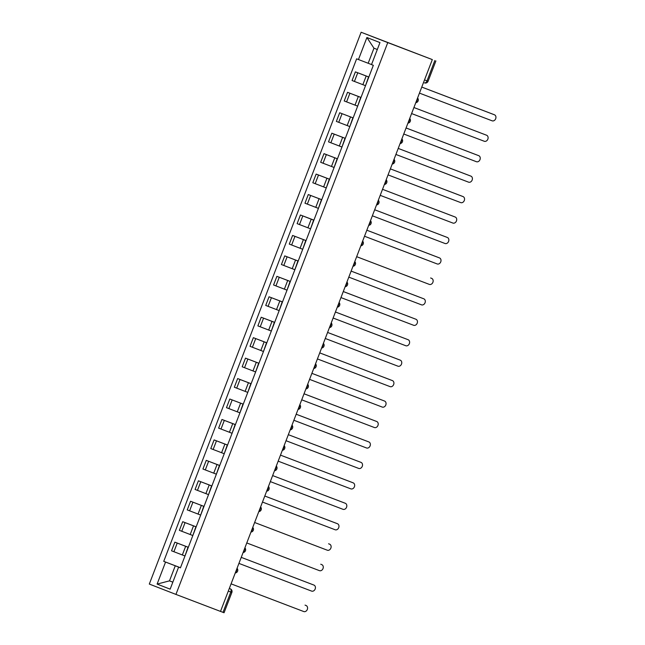 <?xml version="1.0" encoding="UTF-8"?>
<svg xmlns="http://www.w3.org/2000/svg" width="645" height="645" viewBox="0 0 645 645"><rect width="100%" height="100%" fill="white"/><g stroke="black" fill="none" stroke-linecap="round" stroke-linejoin="round"><path stroke-width="0.97" d="M432.319 59.59L361.127 32.25L149.309 584.064L175.94 594.416L387.766 42.602L432.319 59.59L220.501 611.404L175.94 594.416M228.306 591.078L231.869 592.433L224.065 612.75L223.001 612.347L230.797 592.029A2.806 1.669 -69.1 0 0 230.249 588.804L229.314 588.442L230.249 588.804A2.806 2.257 111.2 0 0 230.249 588.804L229.314 588.442M220.501 611.396L223.001 612.347M361.127 32.25L387.766 42.602M368.835 77.037L355.387 71.869L352.065 80.52L365.231 85.583M368.843 76.997L355.387 71.869M368.537 76.973L365.497 85.737M360.982 97.484L347.534 92.316L344.212 100.967L357.386 106.03M360.998 97.451L347.534 92.316M360.692 97.419L357.644 106.183M339.681 112.762L353.146 117.898L339.681 112.762L336.368 121.413L349.534 126.476M352.839 117.866L349.792 126.63M345.285 138.377L331.836 133.209L328.515 141.86L341.689 146.923M345.301 138.344L331.836 133.209M344.994 138.312L341.947 147.076M337.44 158.831L323.983 153.655L320.67 162.306L333.836 167.369M337.448 158.791L323.983 153.655M337.142 158.759L334.094 167.523M329.587 179.278L316.139 174.102L312.817 182.753L325.991 187.816M329.603 179.237L316.139 174.102M329.297 179.213L326.249 187.969M321.742 199.724L308.286 194.548L304.972 203.199L318.138 208.27M321.75 199.684L308.286 194.548M321.444 199.66L318.396 208.424M313.873 220.219L300.441 214.995L297.119 223.646L310.293 228.717M313.905 220.13L300.441 214.995M313.599 220.106L310.551 228.87M306.044 240.617L292.588 235.441L289.274 244.092L302.44 249.164M306.053 240.577L292.588 235.441M305.746 240.553L302.699 249.317M298.192 261.064L284.743 255.888L281.422 264.539L294.596 269.61M298.208 261.023L284.743 255.888M297.901 260.999L294.854 269.763M290.347 281.51L276.89 276.342L273.577 284.993L286.743 290.057M290.355 281.47L276.89 276.342M290.048 281.446L287.001 290.21M282.494 301.957L269.046 296.789L265.724 305.44L278.898 310.503M282.51 301.916L269.046 296.789M282.204 301.892L279.156 310.656M274.649 322.403L261.193 317.235L257.879 325.886L271.045 330.95M274.657 322.363L261.193 317.235M274.351 322.339L271.303 331.103M266.796 342.85L253.348 337.682L250.026 346.333L263.2 351.396M266.812 342.809L253.348 337.682M266.506 342.785L263.458 351.549M258.951 363.296L245.495 358.128L242.181 366.779L255.347 371.842M258.959 363.264L245.495 358.128M258.653 363.232L255.605 371.996M251.099 383.743L237.65 378.575L234.328 387.226L247.503 392.289M251.115 383.711L237.65 378.575M250.808 383.678L247.761 392.442M229.797 399.021L243.262 404.157L229.797 399.021L226.484 407.672L239.65 412.736M242.955 404.125L239.908 412.889M235.401 424.644L221.953 419.468L218.631 428.119L231.805 433.182M235.417 424.603L221.953 419.468M235.111 424.571L232.063 433.335M227.548 445.09L214.1 439.914L210.778 448.565L223.952 453.628M227.564 445.05L214.1 439.914M227.258 445.026L224.21 453.782M219.703 465.537L206.255 460.361L202.933 469.012L216.107 474.083M219.719 465.497L206.255 460.361M219.405 465.472L216.365 474.236M211.85 485.983L198.402 480.807L195.08 489.458L208.254 494.53M211.866 485.943L198.402 480.807M211.56 485.919L208.512 494.683M204.005 506.43L190.557 501.254L187.235 509.905L200.41 514.976M204.022 506.39L190.557 501.254M203.707 506.365L200.668 515.129M196.153 526.876L182.704 521.7L179.383 530.351L192.557 535.423M196.169 526.836L182.704 521.7M195.862 526.812L192.815 535.576M188.308 547.323L174.859 542.155L171.538 550.806L184.712 555.869M188.324 547.283L174.859 542.155M188.009 547.258L184.97 556.022M377.309 49.496L373.963 48.19L368.174 63.266L371.528 64.548M368.174 63.266L358.459 59.534L366.916 37.515L379.961 42.586L371.512 64.605L373.334 65.314L180.431 567.842L178.609 567.132L170.151 589.151L157.106 584.08L165.563 562.061L175.271 565.794L169.49 580.863L172.836 582.169M358.459 59.534L356.637 58.824L163.733 561.352L165.563 562.061M172.844 582.145L169.49 580.863L157.106 584.08M180.455 567.769L175.271 565.794M178.609 567.132L180.447 567.802M180.471 567.729L163.733 561.352M366.916 37.515L373.963 48.19M421.774 87.075L493.417 114.391A3.233 2.596 -68.8 0 1 493.425 114.399A3.233 2.596 -68.8 0 1 493.441 114.399L494.425 114.786A3.233 2.596 111.2 0 0 494.425 114.786L421.766 87.083M419.452 93.114L492.111 120.809A3.233 2.596 111.2 0 0 495.691 118.728A3.233 2.596 111.2 0 0 494.441 114.786L493.425 114.399M411.607 113.56L484.258 141.255A3.233 2.596 111.2 0 0 487.846 139.175A3.233 2.596 111.2 0 0 486.588 135.232L413.921 107.53L485.564 134.837A3.233 2.596 -68.8 0 1 485.58 134.845A3.233 2.596 -68.8 0 1 485.588 134.845M406.076 127.968L477.719 155.284A3.233 2.596 -68.8 0 1 477.727 155.292A3.233 2.596 -68.8 0 1 477.743 155.292L478.743 155.679A3.233 2.596 111.2 0 0 478.727 155.679L406.068 127.976M403.754 134.007L476.413 161.71A3.233 2.596 111.2 0 0 479.993 159.621A3.233 2.596 111.2 0 0 478.743 155.679M398.223 148.415L469.866 175.73A3.233 2.596 -68.8 0 1 469.882 175.738A3.233 2.596 -68.8 0 1 469.891 175.738L470.874 176.125A3.233 2.596 111.2 0 0 470.874 176.125L398.223 148.423M395.909 154.453L468.56 182.156A3.233 2.596 111.2 0 0 472.148 180.076A3.233 2.596 111.2 0 0 470.89 176.125L469.882 175.738M388.056 174.9L460.715 202.603A3.233 2.596 111.2 0 0 464.295 200.522A3.233 2.596 111.2 0 0 463.046 196.58L390.37 168.869L462.022 196.177A3.233 2.596 -68.8 0 1 462.03 196.185A3.233 2.596 -68.8 0 1 462.046 196.185M462.03 196.185L463.046 196.58A3.233 2.596 111.2 0 0 463.029 196.572L462.022 196.177M382.525 189.316L454.169 216.623A3.233 2.596 -68.8 0 1 454.185 216.631A3.233 2.596 -68.8 0 1 454.193 216.639L455.193 217.026A3.233 2.596 111.2 0 0 455.176 217.018L382.525 189.316M380.211 195.346L452.863 223.049A3.233 2.596 111.2 0 0 456.45 220.969A3.233 2.596 111.2 0 0 455.193 217.026M374.681 209.762L446.324 237.07A3.233 2.596 -68.8 0 1 446.332 237.078A3.233 2.596 -68.8 0 1 446.348 237.086L447.332 237.465A3.233 2.596 111.2 0 0 447.332 237.465L374.672 209.762M372.358 215.793L445.018 243.496A3.233 2.596 111.2 0 0 448.597 241.415A3.233 2.596 111.2 0 0 447.348 237.473L446.332 237.078M366.828 230.209L438.471 257.516A3.233 2.596 -68.8 0 1 438.487 257.524A3.233 2.596 -68.8 0 1 438.495 257.532L439.479 257.911A3.233 2.596 111.2 0 0 439.479 257.911L366.828 230.217M364.514 236.239L437.165 263.942A3.233 2.596 111.2 0 0 440.753 261.862A3.233 2.596 111.2 0 0 439.495 257.919L438.487 257.524M356.661 256.686L429.32 284.389A3.233 2.596 111.2 0 0 432.9 282.308A3.233 2.596 111.2 0 0 431.65 278.366A3.233 2.596 111.2 0 0 431.634 278.358L430.626 277.971A3.233 2.596 -68.8 0 1 430.634 277.971A3.233 2.596 -68.8 0 1 430.65 277.979M351.13 271.102L422.773 298.417A3.233 2.596 -68.8 0 1 422.789 298.417A3.233 2.596 -68.8 0 1 422.798 298.425L423.797 298.812A3.233 2.596 111.2 0 0 423.781 298.804L351.13 271.11M348.816 277.14L421.467 304.835A3.233 2.596 111.2 0 0 425.055 302.755A3.233 2.596 111.2 0 0 423.797 298.812M343.285 291.548L414.928 318.864A3.233 2.596 -68.8 0 1 414.937 318.864A3.233 2.596 -68.8 0 1 414.953 318.872L343.277 291.556M340.963 297.587L413.622 325.282A3.233 2.596 111.2 0 0 417.202 323.201A3.233 2.596 111.2 0 0 415.944 319.259A3.233 2.596 111.2 0 0 415.936 319.251M335.432 311.995L407.076 339.31A3.233 2.596 -68.8 0 1 407.092 339.31A3.233 2.596 -68.8 0 1 407.1 339.318M333.118 318.033L405.769 345.728A3.233 2.596 111.2 0 0 409.357 343.648A3.233 2.596 111.2 0 0 408.1 339.705A3.233 2.596 111.2 0 0 408.083 339.697L335.432 312.003M327.587 332.441L399.231 359.757A3.233 2.596 -68.8 0 1 399.239 359.757A3.233 2.596 -68.8 0 1 399.255 359.765L400.247 360.152A3.233 2.596 111.2 0 0 400.239 360.152L327.579 332.449M325.265 338.48L397.925 366.175A3.233 2.596 111.2 0 0 401.504 364.094A3.233 2.596 111.2 0 0 400.247 360.152M319.735 352.888L391.378 380.203A3.233 2.596 -68.8 0 1 391.394 380.211A3.233 2.596 -68.8 0 1 391.402 380.211L392.402 380.598A3.233 2.596 111.2 0 0 392.386 380.598L319.735 352.896M317.421 358.926L390.072 386.621A3.233 2.596 111.2 0 0 393.66 384.541A3.233 2.596 111.2 0 0 392.402 380.598L391.378 380.203M309.568 379.373L382.227 407.068A3.233 2.596 111.2 0 0 385.807 404.987A3.233 2.596 111.2 0 0 384.549 401.045L311.882 373.342L383.533 400.65A3.233 2.596 -68.8 0 1 383.541 400.658A3.233 2.596 -68.8 0 1 383.557 400.658M304.037 393.781L375.68 421.096A3.233 2.596 -68.8 0 1 375.696 421.104A3.233 2.596 -68.8 0 1 375.704 421.104L376.704 421.491A3.233 2.596 111.2 0 0 376.688 421.491L304.037 393.789M301.723 399.819L374.374 427.522A3.233 2.596 111.2 0 0 377.962 425.434A3.233 2.596 111.2 0 0 376.704 421.491M296.192 414.227L367.835 441.543A3.233 2.596 -68.8 0 1 367.844 441.551A3.233 2.596 -68.8 0 1 367.86 441.551L368.843 441.938A3.233 2.596 111.2 0 0 368.843 441.938L296.184 414.235M293.87 420.266L366.529 447.969A3.233 2.596 111.2 0 0 370.109 445.888A3.233 2.596 111.2 0 0 368.851 441.938L367.844 441.551M288.339 434.682L359.983 461.989A3.233 2.596 -68.8 0 1 359.999 461.997A3.233 2.596 -68.8 0 1 360.007 461.997L360.99 462.384A3.233 2.596 111.2 0 0 360.99 462.384L288.339 434.682M286.025 440.712L358.676 468.415A3.233 2.596 111.2 0 0 362.264 466.335A3.233 2.596 111.2 0 0 361.007 462.384L359.999 461.997M278.172 461.159L350.832 488.862A3.233 2.596 111.2 0 0 354.411 486.781A3.233 2.596 111.2 0 0 353.154 482.839L280.486 455.128L352.138 482.436A3.233 2.596 -68.8 0 1 352.146 482.444A3.233 2.596 -68.8 0 1 352.162 482.452M352.146 482.444L353.154 482.839A3.233 2.596 111.2 0 0 353.146 482.831L352.138 482.436M272.642 475.575L344.285 502.882A3.233 2.596 -68.8 0 1 344.301 502.89A3.233 2.596 -68.8 0 1 344.309 502.898L345.309 503.285A3.233 2.596 111.2 0 0 345.293 503.277L272.642 475.575M270.328 481.605L342.979 509.308A3.233 2.596 111.2 0 0 346.567 507.228A3.233 2.596 111.2 0 0 345.309 503.285M264.797 496.021L336.44 523.329A3.233 2.596 -68.8 0 1 336.448 523.337A3.233 2.596 -68.8 0 1 336.464 523.345L337.448 523.724A3.233 2.596 111.2 0 0 337.448 523.724L264.789 496.029M262.475 502.052L335.134 529.755A3.233 2.596 111.2 0 0 338.714 527.675A3.233 2.596 111.2 0 0 337.456 523.732L336.448 523.337M254.63 522.498L327.281 550.201A3.233 2.596 111.2 0 0 330.869 548.121A3.233 2.596 111.2 0 0 329.611 544.178L328.587 543.783A3.233 2.596 -68.8 0 1 328.603 543.783A3.233 2.596 -68.8 0 1 328.611 543.791M246.777 542.953L319.436 570.648A3.233 2.596 111.2 0 0 323.016 568.568A3.233 2.596 111.2 0 0 321.758 564.625A3.233 2.596 111.2 0 0 321.75 564.617L320.742 564.23A3.233 2.596 -68.8 0 1 320.75 564.23A3.233 2.596 -68.8 0 1 320.767 564.238M241.246 557.361L312.889 584.676A3.233 2.596 -68.8 0 1 312.906 584.676A3.233 2.596 -68.8 0 1 312.914 584.684L313.897 585.063A3.233 2.596 111.2 0 0 313.897 585.063L241.246 557.369M238.932 563.399L311.583 591.094A3.233 2.596 111.2 0 0 315.171 589.014A3.233 2.596 111.2 0 0 313.913 585.071L312.906 584.676M231.079 583.846L303.739 611.541A3.233 2.596 111.2 0 0 307.318 609.461A3.233 2.596 111.2 0 0 306.061 605.518A3.233 2.596 111.2 0 0 306.053 605.51L305.045 605.123A3.233 2.596 -68.8 0 1 305.053 605.123A3.233 2.596 -68.8 0 1 305.069 605.131M235.489 572.349A2.806 1.669 -69.1 0 0 236.538 570.777A2.806 1.669 -69.1 0 0 236.812 568.906M243.342 551.902A2.806 1.669 -69.1 0 0 244.382 550.33A2.806 1.669 -69.1 0 0 244.665 548.46M251.187 531.456A2.806 1.669 -69.1 0 0 252.235 529.884A2.806 1.669 -69.1 0 0 252.509 528.013M259.04 511.009A2.806 1.669 -69.1 0 0 260.08 509.437A2.806 1.669 -69.1 0 0 260.362 507.567M266.885 490.563A2.806 1.669 -69.1 0 0 267.933 488.991A2.806 1.669 -69.1 0 0 268.207 487.12M274.738 470.116A2.806 1.669 -69.1 0 0 275.778 468.544A2.806 1.669 -69.1 0 0 276.06 466.674M282.583 449.67A2.806 1.669 -69.1 0 0 283.631 448.098A2.806 1.669 -69.1 0 0 283.905 446.227M290.435 429.223A2.806 1.669 -69.1 0 0 291.476 427.651A2.806 1.669 -69.1 0 0 291.758 425.781M298.28 408.777A2.806 1.669 -69.1 0 0 299.328 407.205A2.806 1.669 -69.1 0 0 299.603 405.334M306.133 388.33A2.806 1.669 -69.1 0 0 307.173 386.758A2.806 1.669 -69.1 0 0 307.455 384.888M313.978 367.884A2.806 1.669 -69.1 0 0 315.026 366.312A2.806 1.669 -69.1 0 0 315.3 364.441M321.831 347.437A2.806 1.669 -69.1 0 0 322.871 345.857A2.806 1.669 -69.1 0 0 323.153 343.987M329.676 326.991A2.806 1.669 -69.1 0 0 330.724 325.411A2.806 1.669 -69.1 0 0 330.998 323.54M337.529 306.536A2.806 1.669 -69.1 0 0 338.569 304.964A2.806 1.669 -69.1 0 0 338.851 303.094M345.373 286.09A2.806 1.669 -69.1 0 0 346.421 284.518A2.806 1.669 -69.1 0 0 346.696 282.647M353.226 265.643A2.806 1.669 -69.1 0 0 354.266 264.071A2.806 1.669 -69.1 0 0 354.548 262.201M361.071 245.197A2.806 1.669 -69.1 0 0 362.119 243.625A2.806 1.669 -69.1 0 0 362.393 241.754M368.924 224.75A2.806 1.669 -69.1 0 0 369.964 223.178A2.806 1.669 -69.1 0 0 370.246 221.308M376.769 204.304A2.806 1.669 -69.1 0 0 377.817 202.732A2.806 1.669 -69.1 0 0 378.091 200.861M384.622 183.857A2.806 1.669 -69.1 0 0 385.662 182.285A2.806 1.669 -69.1 0 0 385.944 180.415M392.466 163.411A2.806 1.669 -69.1 0 0 393.514 161.839A2.806 1.669 -69.1 0 0 393.789 159.968M400.319 142.964A2.806 1.669 -69.1 0 0 401.359 141.392A2.806 1.669 -69.1 0 0 401.642 139.522M408.164 122.518A2.806 1.669 -69.1 0 0 409.212 120.946A2.806 1.669 -69.1 0 0 409.486 119.075M416.017 102.071A2.806 1.669 -69.1 0 0 417.057 100.499A2.806 1.669 -69.1 0 0 417.339 98.629M435.891 60.936L428.087 81.254A2.806 2.806 0 0 1 424.466 82.874L424.458 82.874A2.806 1.669 -69.1 0 0 424.466 82.874A2.806 1.669 -69.1 0 0 427.022 80.851L434.819 60.541M182.333 554.966L185.655 546.315M190.186 534.52L193.508 525.869M198.031 514.065L201.353 505.414M205.884 493.619L209.206 484.967M213.729 473.172L217.051 464.521M221.582 452.726L224.903 444.074M229.427 432.279L232.748 423.628M237.279 411.833L240.601 403.181M245.124 391.386L248.446 382.735M252.977 370.94L256.299 362.288M260.822 350.493L264.144 341.842M268.675 330.047L271.997 321.395M276.52 309.6L279.841 300.949M284.372 289.154L287.694 280.502M292.217 268.707L295.539 260.056M300.07 248.252L303.392 239.601M307.915 227.806L311.237 219.155M315.768 207.359L319.09 198.708M323.613 186.913L326.934 178.262M331.466 166.466L334.787 157.815M339.31 146.02L342.632 137.369M347.163 125.573L350.485 116.922M355.008 105.127L358.33 96.476M362.861 84.68L366.183 76.029M181.753 531.278L185.075 522.627M189.606 510.832L192.928 502.181M197.451 490.377L200.772 481.734M205.303 469.931L208.625 461.28M213.148 449.484L216.47 440.833M221.001 429.038L224.323 420.387M228.846 408.591L232.168 399.94M236.699 388.145L240.021 379.494M244.544 367.698L247.865 359.047M252.397 347.252L255.718 338.601M260.241 326.805L263.563 318.154M268.094 306.359L271.416 297.708M275.939 285.912L279.261 277.261M283.792 265.466L287.114 256.815M291.637 245.019L294.959 236.368M299.49 224.565L302.811 215.922M307.334 204.118L310.656 195.467M315.187 183.672L318.509 175.021M323.032 163.225L326.354 154.574M330.885 142.779L334.207 134.128M338.73 122.332L342.052 113.681M346.583 101.886L349.904 93.235M354.428 81.439L357.749 72.788M173.908 551.725L177.23 543.074M424.523 79.899L428.087 81.254M478.727 155.679L477.719 155.284M455.176 217.018L454.169 216.623M423.781 298.804L422.773 298.417M400.239 360.152L399.231 359.757M376.688 421.491L375.68 421.096M345.293 503.277L344.285 502.882M321.75 564.617L320.742 564.23M306.053 605.51L305.045 605.123L306.061 605.518M415.783 102.684A2.806 2.806 0 0 0 417.581 98M407.93 123.13A2.806 2.806 0 0 0 409.728 118.446M400.085 143.577A2.806 2.806 0 0 0 401.883 138.893M392.233 164.032A2.806 2.806 0 0 0 394.031 159.339M384.388 184.478A2.806 2.806 0 0 0 386.186 179.786M376.535 204.925A2.806 2.806 0 0 0 378.333 200.232M368.69 225.371A2.806 2.806 0 0 0 370.488 220.679M360.837 245.818A2.806 2.806 0 0 0 362.635 241.125M352.984 266.264A2.806 2.806 0 0 0 354.79 261.572M345.139 286.711A2.806 2.806 0 0 0 346.937 282.018M337.287 307.157A2.806 2.806 0 0 0 339.093 302.473M329.442 327.604A2.806 2.806 0 0 0 331.24 322.919M321.589 348.05A2.806 2.806 0 0 0 323.395 343.366M313.744 368.497A2.806 2.806 0 0 0 315.542 363.812M305.891 388.943A2.806 2.806 0 0 0 307.697 384.259M298.046 409.39A2.806 2.806 0 0 0 299.844 404.705M290.194 429.844A2.806 2.806 0 0 0 292 425.152M282.349 450.291A2.806 2.806 0 0 0 284.147 445.598M274.496 470.737A2.806 2.806 0 0 0 276.302 466.045M266.651 491.184A2.806 2.806 0 0 0 268.449 486.491M258.798 511.63A2.806 2.806 0 0 0 260.604 506.938M250.953 532.077A2.806 2.806 0 0 0 252.751 527.384M243.1 552.523A2.806 2.806 0 0 0 244.906 547.831M235.256 572.97A2.806 2.806 0 0 0 237.054 568.277M231.869 592.433A2.806 2.806 0 0 0 230.265 588.812M415.944 319.259L414.937 318.864M321.758 564.625L320.75 564.23"/></g></svg>
